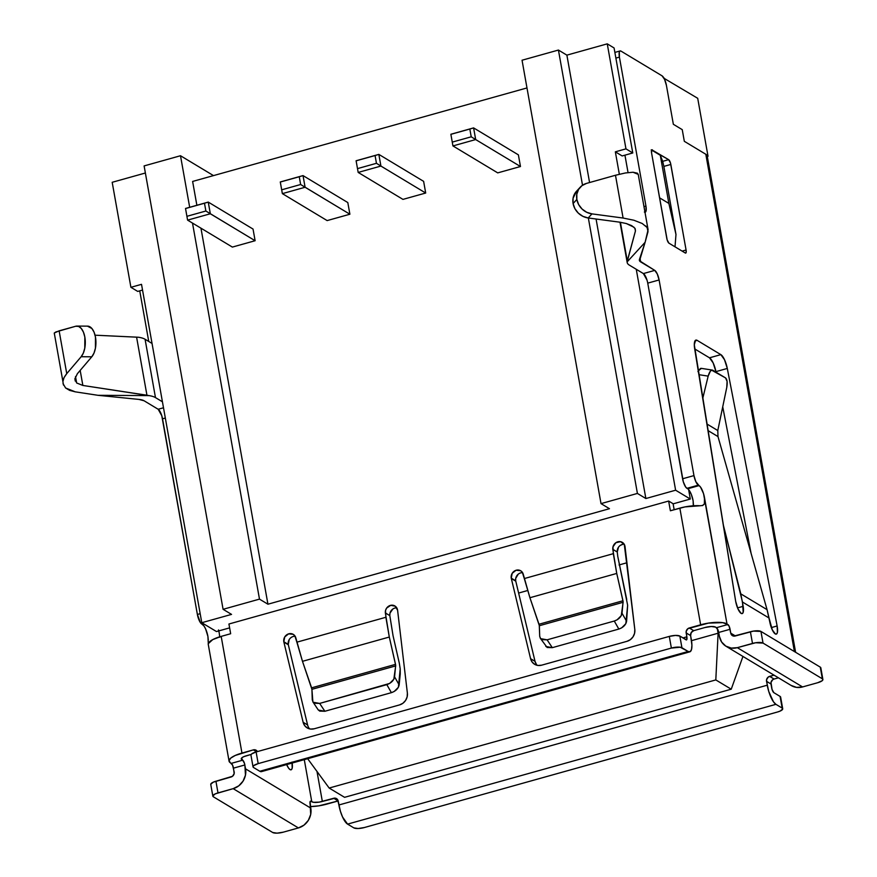 <?xml version="1.0" encoding="UTF-8"?>
<svg xmlns="http://www.w3.org/2000/svg" width="877" height="877" viewBox="0 0 877 877"><rect width="100%" height="100%" fill="white"/><g stroke="black" fill="none" stroke-linecap="round" stroke-linejoin="round"><path stroke-width="1.32" d="M76.65 382.975L82.855 385.452L148.958 395.604A31.824 9.252 169.9 0 1 155.47 397.599L162.431 401.798L152.039 343.455L145.078 339.256A31.824 9.252 169.9 0 0 138.566 337.261L136.593 337.152L146.941 395.22L148.958 395.604A31.824 9.252 -10.1 0 1 155.47 397.599L145.078 339.256L152.039 343.455L141.515 284.334L130.903 287.305L137.722 291.416L142.534 290.068L137.722 291.416L130.903 287.305L112.19 182.295L145.374 173.01L112.19 182.295L130.903 287.305L141.515 284.334L162.431 401.798L155.47 397.599L145.078 339.256A31.824 9.252 169.9 0 0 138.566 337.261L95.056 335.189L136.593 337.152L146.941 395.22L82.855 385.452L80.18 370.412L82.855 385.452L76.65 382.975L75.51 376.562L76.65 382.975L74.929 378.557M63.44 385.047L62.903 381.55L64.032 377.68L66.751 373.624L59.132 330.837L54.264 333.019L62.903 381.55C62.727 379.905 64.01 377.253 66.751 373.624L59.132 330.837L75.718 326.244L78.601 326.408L81.276 328.458L83.436 332.142L84.839 337.053L84.784 348.136L83.348 353.036L81.155 356.731L66.751 373.624L81.155 356.731L91.789 356.796L93.982 353.102L95.429 348.202L95.472 337.108L94.08 332.208L91.921 328.524L87.459 326.134M65.611 387.996L69.645 390.386L75.214 391.833L97.972 395.308L75.214 391.833L65.611 387.996L63.001 383.534M292.162 763.034A10.327 3.113 -105.6 0 1 291.087 769.809A10.327 3.113 -105.6 0 1 286.647 764.58L288.61 768.164L290.123 769.644L291.372 769.677L292.173 768.263L292.019 762.102M396.777 607.86A6.61 5.996 -59 0 0 389.816 615.632L393.06 635.759L399.287 663.089L393.06 635.759L389.816 615.632L385.365 612.946A6.61 5.996 121 0 1 388.248 606.446A6.61 5.996 121 0 1 394.891 605.963A6.61 5.996 121 0 1 397.599 610.304L407.377 693.126A10.327 9.373 121 0 1 399.55 704.911L314.229 728.776A10.327 9.373 121 0 1 307.169 727.899A10.327 9.373 121 0 1 303.135 722.275L307.586 724.95L288.336 644.781L283.885 642.107L303.135 722.275L283.885 642.107A6.61 5.996 121 0 1 283.808 641.734L284.751 636.921L288.588 633.874L293.148 634.301L294.869 635.836L296.865 642.172L385.88 617.276L296.865 642.172L302.477 661.324L389.3 637.042L385.88 617.276L385.54 610.436L386.625 608.101L390.736 605.316L395.286 606.226L397.599 610.304L407.377 693.126L407.136 696.908L405.58 700.449L402.927 703.255L399.55 704.911L314.229 728.776L310.611 729.072L307.257 727.943L304.648 725.575L303.135 722.275L307.586 724.95L288.336 644.781A6.61 5.996 121 0 1 288.259 644.42A6.61 5.996 -59 0 0 288.336 644.781L283.885 642.107A6.61 5.996 121 0 1 283.808 641.734L288.259 644.42L289.202 639.607M580.168 187.272L576.419 191.35A16.52 14.766 42.5 0 0 573.098 203.541A16.52 14.766 42.5 0 0 588.215 217.967L619.348 222.122L588.215 217.967L591.964 213.878A16.52 14.766 -137.5 0 1 576.847 199.463A16.52 14.766 -137.5 0 1 580.168 187.272A16.52 14.766 -137.5 0 1 586.527 183.392L581.955 185.65L578.59 189.388L576.814 194.179L576.847 199.463L578.677 204.626L582.098 209.066L586.702 212.278L591.964 213.878L623.098 218.044L615.479 175.257L586.527 183.392L615.479 175.257L623.098 218.044L633.863 220.226L642.183 223.482L633.863 220.226L623.098 218.044L591.964 213.878L588.215 217.967L582.953 216.367L578.349 213.155L574.928 208.704L573.098 203.541L576.847 199.463L573.098 203.541L573.065 198.257L576.562 191.197M743.181 606.325A10.327 3.113 -105.6 0 1 742.183 613.593A10.327 3.113 -105.6 0 1 735.693 601.414A10.327 3.113 -105.6 0 1 735.617 600.975L694.299 344.749L695.625 340.188L697.127 340.353L720.861 354.637L724.512 359.723L727.296 368.45L777.132 625.97L777.417 632.383L776.649 633.939L775.411 634.005L772.297 629.861L769.041 618.022L742.49 602.039L743.192 612.278L742.337 613.527L741.043 613.319L737.963 608.846L735.693 601.414A10.327 3.113 -105.6 0 1 735.617 600.975L694.672 348.805A12.388 3.738 -105.6 0 1 695.878 340.09A12.388 3.738 -105.6 0 1 697.127 340.353L694.935 340.967L697.127 340.353L720.861 354.637A12.388 3.738 -105.6 0 1 727.296 368.45L715.917 371.629L716.027 372.188L715.917 371.629A12.388 3.738 74.4 0 0 709.493 357.816L713.144 362.903L715.917 371.629L727.296 368.45L777.132 625.97L771.343 627.592L777.132 625.97A10.327 3.113 -105.6 0 1 776.288 634.126A10.327 3.113 -105.6 0 1 769.885 622.396L767.057 609.658L717.989 436.582L717.792 430.541L726.781 387.338L717.792 430.541L717.989 436.582L767.057 609.658L740.791 593.85L743.181 606.325L737.557 607.893L743.181 606.325M536.538 664.645L535.025 661.357L515.775 581.177A6.61 5.996 121 0 1 515.698 580.815A6.61 5.996 -59 0 0 515.775 581.177L511.324 578.502A6.61 5.996 121 0 1 511.247 578.129L515.698 580.815L515.72 578.349L518.296 574.106M526.978 87.941L192.622 181.44L196.876 205.284L192.622 181.44L526.978 87.941M646.985 280.026L643.389 273.569L654.757 270.39A8.255 2.499 -105.6 0 1 659.109 279.96L647.741 283.139A8.255 2.499 74.4 0 0 643.389 273.569L629.302 265.095A31.824 9.252 -10.1 0 1 627.187 262.508A31.824 9.252 -10.1 0 1 627.143 261.883A31.824 9.252 169.9 0 0 629.302 265.095L636.263 269.294L675.619 490.21L690.298 499.046L688.62 489.607A10.327 3.113 74.4 0 0 687.678 488.785A10.327 3.113 -105.6 0 1 688.62 489.607L691.262 494.266L693.115 500.734A10.327 3.113 74.4 0 0 688.62 489.607L690.298 499.046L675.619 490.21L645.867 498.531L637.415 493.433L601.019 503.617L609.471 508.704L267.934 604.209L259.482 599.123L192.501 223.076L259.482 599.123L223.087 609.307L144.113 165.917L223.087 609.307L231.539 614.393L201.787 622.714L216.466 631.55L229.621 627.877L216.466 631.55L201.787 622.714L162.431 401.798L201.787 622.714L231.539 614.393L223.087 609.307L259.482 599.123L267.934 604.209L200.954 228.163L267.934 604.209L609.471 508.704L601.019 503.617L522.045 60.228L558.43 50.055L566.882 55.141L607.257 43.85L614.075 47.961L632.777 152.971L625.959 148.86L607.257 43.85L566.882 55.141L558.43 50.055L522.045 60.228L601.019 503.617L637.415 493.433L588.346 217.989L637.415 493.433L645.867 498.531L596.075 219.02L645.867 498.531L675.619 490.21L636.263 269.294L643.389 273.569L654.757 270.39L639.53 260.776L645.11 242.293L639.454 259.428A19.437 5.646 -10.1 0 0 639.377 260.337A19.437 5.646 -10.1 0 0 640.67 261.916L654.757 270.39L657.257 273.931L659.109 279.96L647.741 283.139L682.58 478.776L693.959 475.597L659.109 279.96L693.959 475.597L695.801 481.616L699.046 485.606A10.327 3.113 -105.6 0 1 704.483 497.555L704.374 503.957L702.345 505.612M347.807 202.554L349.89 214.229L327.143 220.587L282.361 193.631L305.108 187.261L349.89 214.229L327.143 220.587L282.361 193.631L305.108 187.261L303.025 175.597L347.807 202.554L349.89 214.229L300.636 184.51L299.254 176.737L280.3 182.032L281.681 189.816L300.636 184.51L281.681 189.816L282.361 193.631L280.278 181.956L282.361 193.631L280.278 181.956L299.254 176.737L300.636 184.51L305.108 187.261L303.025 175.597L280.278 181.956L303.025 175.597L299.254 176.737L303.025 175.597L347.807 202.554M520.467 166.52L497.719 172.879L452.938 145.922L497.719 172.879L520.467 166.52L475.685 139.564L520.467 166.52L518.384 154.856L520.467 166.52M423.624 181.353L425.696 193.028L402.96 199.386L358.178 172.429L402.96 199.386L425.696 193.028L380.914 166.06L378.842 154.396L423.624 181.353L425.696 193.028L380.914 166.06L378.842 154.396L356.095 160.754L358.178 172.429L380.914 166.06L376.452 163.308L375.071 155.536L356.117 160.831L357.498 168.614L376.452 163.308L380.914 166.06L358.178 172.429L356.095 160.754L375.071 155.536L376.452 163.308L357.498 168.614L356.095 160.754L378.842 154.396L375.071 155.536L378.842 154.396L423.624 181.353M253.036 229.061L255.119 240.726L232.372 247.084L187.59 220.127L210.337 213.769L255.119 240.726L232.372 247.084L187.59 220.127L210.337 213.769L208.255 202.094L253.036 229.061L255.119 240.726L205.876 211.017L204.484 203.234L185.529 208.54L186.922 216.312L205.876 211.017L186.922 216.312L187.59 220.127L185.518 208.463L187.59 220.127L185.518 208.463L204.484 203.234L205.876 211.017L210.337 213.769L208.255 202.094L185.518 208.463L208.255 202.094L204.484 203.234L208.255 202.094L253.036 229.061M253.025 766.849A8.255 2.401 -10.1 0 1 258.189 763.615L256.117 751.951A8.255 2.401 169.9 0 0 250.954 755.185L253.025 766.849A8.255 2.401 -10.1 0 0 253.574 767.518L253.014 766.673L253.705 765.632L258.189 763.615L671.376 648.07L680.212 647.215L688.149 651.479L259.8 771.267L253.574 767.518L259.8 771.267A16.52 4.988 74.4 0 0 261.478 771.617L689.826 651.83A16.52 4.988 -105.6 0 0 691.306 639.497L690.616 635.606L691.92 645.176L691.525 649.451L690.21 651.666L688.149 651.479L681.922 647.73L679.839 636.066L686.581 639.859L686.855 636.823L682.92 637.919L686.855 636.823L686.187 631.363L687.864 628.677L708.452 623.108L722.725 622.659L727.899 624.501L716.52 627.68L715.632 627.143L717.77 629.445L719.392 636.351L718.702 632.46L730.07 629.28L730.76 633.172L735.397 635.957L730.76 633.172L732.361 635.606L733.742 636.11L750.405 631.758L752.488 643.433L737.327 647.664L731.308 648.103L725.794 646.108L721.607 641.986L719.392 636.351A16.52 14.997 121 0 0 726.035 646.261L791.273 685.54A16.52 14.997 -59 0 0 802.565 686.943L817.726 682.712L802.565 686.943L737.327 647.664L755.612 642.753L763.034 643.093L822.341 678.798L822.9 679.642L822.22 680.684L817.726 682.712A8.255 2.401 -10.1 0 0 822.889 679.478A8.255 2.401 -10.1 0 0 822.341 678.798L820.269 667.134L760.951 631.429A8.255 2.401 169.9 0 0 750.405 631.758L752.488 643.433A8.255 2.401 -10.1 0 1 763.034 643.093L760.951 631.429L763.034 643.093L822.341 678.798L820.828 667.978M694.683 348.903L709.493 357.816L720.861 354.637L709.493 357.816L694.683 348.903M722.725 406.807L751.107 553.409L722.725 406.807M212.837 796.13A8.255 2.401 -10.1 0 1 218 792.896L215.928 781.232A8.255 2.401 169.9 0 0 210.765 784.455L212.837 796.13A8.255 2.401 -10.1 0 0 213.385 796.798L272.703 832.503A8.255 2.401 -10.1 0 0 283.249 832.174L277.022 833.15L272.703 832.503L213.385 796.798L212.826 795.954L215.325 793.838L233.172 788.653L218 792.896L215.928 781.232L232.482 776.288L234.159 773.602L233.49 768.142L244.869 764.963L245.461 775.136L243.072 781.1L238.763 785.847L233.172 788.653L298.41 827.932L283.249 832.174L298.41 827.932L304.001 825.125L308.32 820.379L310.71 814.415L310.107 804.242A4.133 1.25 -105.6 0 1 310.48 801.161A4.133 1.25 -105.6 0 1 310.897 801.249L313.506 802.312L319.206 802.126L333.709 798.267A4.133 3.749 121 0 1 338.193 801.096L340.397 811.214L342.578 817.035L347.588 824.117L775.926 704.33L782.163 708.079A8.255 2.401 -10.1 0 1 782.712 708.759L780.629 697.083A8.255 2.401 169.9 0 0 780.081 696.415L773.854 692.666A4.133 1.25 -105.6 0 1 771.672 687.886L770.982 683.994L766.531 681.319L770.982 683.994A4.133 3.749 -59 0 1 774.084 679.039L772.681 679.741L771.004 682.427L772.056 689.443L773.854 692.666L780.081 696.415L782.163 708.079L775.926 704.33L773.448 701.786L768.745 691.427L766.531 681.319A4.133 3.749 121 0 1 769.633 676.364L774.084 679.039L778.458 677.822L774.084 679.039L769.633 676.364L774.007 675.137L768.23 677.066L766.564 679.741L767.232 685.2L338.884 804.987L337.634 799.692L335.211 798.158L322.341 801.446L316.992 771.442L322.341 801.446A8.255 2.401 -10.1 0 1 311.784 801.786L304.286 759.646L311.784 801.786L310.381 801.205L310.052 801.753L310.798 808.134L245.56 768.855L244.486 763.407L241.537 758.156L242.688 760.184L231.32 763.363L230.432 762.826L229.029 760.721L230.739 758.123L235.277 755.437L253.343 749.89L256.227 750.273L257.432 751.578A4.133 3.749 121 0 0 256.161 750.241L256.172 750.241M139.739 290.846L148.75 341.471L139.739 290.846M210.754 784.29L213.254 782.174L231.09 776.989A4.133 3.749 121 0 0 234.192 772.034L232.569 765.139L230.432 762.826A20.642 5.996 -10.1 0 1 229.061 761.148A20.642 5.996 -10.1 0 1 241.964 753.069L253.343 749.89L256.555 751.819L253.343 749.89A4.133 3.749 121 0 1 256.161 750.241M207.915 636.428L205.602 628.897L204.023 626.068L200.493 622.747L197.38 614.459L161.774 415.709L158.178 409.263L144.091 400.778L158.178 409.263L163.506 407.772L158.178 409.263A8.255 2.499 74.4 0 1 162.53 418.822L197.38 614.459A8.255 2.499 74.4 0 0 201.732 624.029L204.001 624.04L202.477 624.468A10.327 3.113 74.4 0 1 207.915 636.428L208.244 642.698M219.349 633.611L218.516 629.949M392.896 608.978L389.991 613.111L389.816 615.632L385.365 612.946L389.3 637.042L395.659 665.183L394.584 676.858L399.156 684.893L400.241 673.931L400.208 668.866L398.399 687.272L394.222 691.46L391.394 692.666L324.874 711.269L319.656 703.42L324.874 711.269L391.394 692.666L386.823 684.641L319.656 703.42L313.144 702.236L312.267 699.879L311.916 689.322L312.881 701.874L314.492 703.244L319.656 703.42L389.64 683.435L393.828 679.247L395.67 665.906L311.916 689.322L311.609 687.831L395.527 664.36L389.3 637.042L302.477 661.324L311.609 687.831L395.527 664.36L395.67 665.906L311.916 689.322L302.477 661.324L295.856 637.974A6.61 5.996 121 0 0 293.28 634.378A6.61 5.996 121 0 0 286.483 634.981A6.61 5.996 121 0 0 283.808 641.734L288.259 644.42A6.61 5.996 -59 0 1 295.165 636.274M318.373 710.074L324.874 711.269L319.71 711.094L318.11 709.723M400.208 668.866L399.298 663.122M250.943 755.009L251.622 753.968L256.117 751.951L669.294 636.406L675.52 635.419L679.839 636.066A8.255 2.401 169.9 0 0 669.294 636.406L671.376 648.07L669.294 636.406L256.117 751.951L258.189 763.615L671.376 648.07A8.255 2.401 -10.1 0 1 681.922 647.73L679.839 636.066L686.066 639.815A4.133 1.25 -105.6 0 0 686.494 639.903A4.133 1.25 -105.6 0 0 686.855 636.823L686.165 632.931L690.616 635.606L691.24 632.547L693.718 630.662L689.267 627.976L700.635 624.797L679.85 508.123L670.379 510.765L668.647 501.041L228.93 624.007L230.662 633.731L221.179 636.384L241.964 753.069L221.179 636.384L212.705 639.629L208.156 643.784L229.061 761.148M624.216 544.255A6.61 5.996 -59 0 0 617.255 552.028L617.759 556.358L617.255 552.028L612.804 549.342A6.61 5.996 121 0 1 615.687 542.841A6.61 5.996 121 0 1 622.33 542.359A6.61 5.996 121 0 1 625.038 546.7L634.816 629.522A10.327 9.373 121 0 1 626.989 641.317L541.668 665.172L538.05 665.468L534.696 664.338L532.087 661.971L530.574 658.671L511.324 578.502A6.61 5.996 121 0 1 511.247 578.129L512.19 573.317L516.027 570.269L520.587 570.697L522.308 572.232L524.303 578.568L613.319 553.672L612.979 546.831L615.895 542.699L620.576 541.69L624.292 544.387L634.816 629.522L634.575 633.304L633.019 636.845L630.366 639.651L626.989 641.317L541.668 665.172A10.327 9.373 121 0 1 534.608 664.295A10.327 9.373 121 0 1 530.574 658.671L511.324 578.502L515.775 581.177L535.025 661.357L530.574 658.671L535.025 661.357A10.327 9.373 -59 0 0 537.042 665.281M693.718 630.662L705.086 627.483L693.718 630.662A4.133 3.749 -59 0 0 690.616 635.606L686.165 632.931A4.133 3.749 121 0 1 689.267 627.976L693.718 630.662M208.474 643.203L208.156 643.784L208.474 643.203A20.642 5.996 169.9 0 1 221.179 636.384L230.662 633.731L228.93 624.007L668.647 501.041L673.097 503.727L674.161 509.712L673.097 503.727L668.647 501.041L670.379 510.765L685.014 506.895L699.978 505.766A20.642 5.996 169.9 0 0 679.85 508.123L700.635 624.797A20.642 5.996 -10.1 0 1 727 623.964L729.149 626.266L730.76 633.172A4.133 3.749 121 0 0 735.244 636L753.54 631.089L760.951 631.429L820.269 667.134A8.255 2.401 169.9 0 1 820.817 667.803L822.889 679.478M246.415 755.744L251.195 754.406L243.74 756.687L241.92 757.761L241.241 758.802L241.8 759.646A8.255 2.401 -10.1 0 1 241.252 758.978A8.255 2.401 -10.1 0 1 246.415 755.744M626.737 599.528L617.759 556.358L627.647 605.273L626.595 621.289L622.023 613.253L623.098 601.578L616.739 573.437L612.804 549.342L617.255 552.028L618.515 547.171M620.346 545.373L622.626 544.387M338.16 800.953L318.965 805.82L310.524 806.588A20.642 5.996 -10.1 0 0 326.781 804.132L338.16 800.953L333.709 798.267L338.16 800.953A4.133 3.749 -59 0 1 338.16 800.942M627.143 261.883L620.412 222.276L627.285 260.886L635.452 230.925L635.003 228.437L635.452 230.925L627.143 261.883L645.11 242.293L627.143 261.883M619.59 222.155L626.31 223.536L633.961 227.209M635.189 228.754L635.452 230.925L634.849 228.206L631.681 225.641L626.31 223.536M645.702 225.915L647.61 228.305M638.259 174.501L637.426 173.197L633.051 172.243L625.444 172.955L633.051 172.243L638.237 174.391L648.092 229.73L645.11 242.293L648.015 231.649L647.083 227.439L642.183 223.482M625.444 172.955L615.479 175.257L625.444 172.955M624.939 155.163L628.042 172.561L624.939 155.163M644.99 212.256A8.255 2.499 -105.6 0 0 645.209 212.223A8.255 2.499 -105.6 0 0 645.943 206.062L643.981 206.61L645.943 206.062L619.414 57.104L615.873 58.09L619.414 57.104L645.943 206.062L646.053 211.039L645.395 212.146L644.365 212.059M715.632 627.143L711.313 626.507L705.086 627.483A8.255 2.401 -10.1 0 1 715.632 627.143M620.993 51.107L662.069 75.839L620.993 51.107L619.962 51.009L619.305 52.116L619.414 57.104A8.255 2.499 -105.6 0 1 620.149 50.932A8.255 2.499 -105.6 0 1 620.993 51.107M705.821 154.264L684.323 141.318L682.24 129.643L673.35 124.293L666.421 85.398L664.569 79.368L662.069 75.839A8.255 2.499 -105.6 0 1 666.421 85.398L673.35 124.293L682.24 129.643L684.323 141.318L705.821 154.264L794.409 651.567L705.821 154.264A20.642 5.996 169.9 0 1 707.136 155.722A20.642 5.996 169.9 0 0 705.821 154.264M200.175 613.681L197.38 614.459L200.175 613.681M702.74 505.481L699.978 505.766L702.74 505.481L704.374 503.957L704.483 497.555L727 623.964L703.54 493.663L700.602 487.195L699.046 485.606L687.678 488.785L699.046 485.606L698.311 485.156A8.255 2.499 -105.6 0 1 693.959 475.597L682.58 478.776A8.255 2.499 74.4 0 0 686.932 488.336L698.311 485.156L686.932 488.336L687.678 488.785L685.693 487.064L683.336 481.89L647.741 283.139M693.444 504.779L693.115 500.734L693.29 505.788M218.779 630.903A10.327 3.113 -105.6 0 1 219.283 633.249L219.732 637.25M639.958 257.915L640.67 261.916L639.958 257.915M686.077 250.011L686.132 252.499L685.288 253.004L668.976 243.192L667.178 239.958L651.556 152.839L651.83 149.803L668.658 159.669L670.456 162.892L686.077 250.011A4.133 1.25 -105.6 0 1 685.704 253.091A4.133 1.25 -105.6 0 1 685.288 253.004L668.976 243.192A4.133 1.25 -105.6 0 1 666.794 238.412L651.556 152.839A4.133 1.25 -105.6 0 1 651.929 149.759A4.133 1.25 -105.6 0 1 652.345 149.846L651.611 150.055L668.658 159.669L662.694 161.335L660.293 155.295L651.6 150.066L660.293 155.295L662.694 161.335L668.658 159.669A4.133 1.25 -105.6 0 1 670.828 164.448L663.856 166.4L662.694 161.335L663.856 166.4L670.828 164.448L686.077 250.011L682.142 251.118L686.077 250.011M165.325 418.044L162.53 418.822L165.325 418.044M208.309 640.1L207.926 636.516M795.603 652.28L707.191 155.942A20.642 5.996 169.9 0 0 707.136 155.722A20.642 5.996 -10.1 0 1 707.202 156.49M791.032 685.386L796.557 687.382L802.565 686.943L737.327 647.664A16.52 14.997 121 0 1 726.035 646.261M689.826 651.83A16.52 4.988 -105.6 0 1 688.149 651.479L259.8 771.267L261.861 771.453M347.588 824.117L353.815 827.866L347.588 824.117L775.926 704.33A16.52 4.988 -105.6 0 1 767.232 685.2L338.884 804.987A16.52 4.988 74.4 0 0 347.588 824.117M780.64 697.259L782.712 708.923L780.223 711.039L777.537 711.992L364.361 827.537L358.134 828.513L353.815 827.866A8.255 2.401 -10.1 0 0 364.361 827.537L777.537 711.992A8.255 2.401 -10.1 0 0 782.712 708.759M727.899 624.501A4.133 1.25 -105.6 0 1 730.07 629.28L718.702 632.46A4.133 1.25 74.4 0 0 716.52 627.68L727.899 624.501M242.688 760.184A4.133 1.25 -105.6 0 1 244.869 764.963L233.49 768.142A4.133 1.25 74.4 0 0 231.32 763.363L242.688 760.184M310.798 808.134L245.56 768.855A16.52 14.997 121 0 1 233.172 788.653L298.41 827.932A16.52 14.997 -59 0 0 310.798 808.134M522.604 572.681A6.61 5.996 -59 0 0 515.698 580.815L511.247 578.129A6.61 5.996 121 0 1 513.922 571.376A6.61 5.996 121 0 1 520.719 570.784A6.61 5.996 121 0 1 523.295 574.38L529.916 597.719L539.267 625.027L539.706 636.274L539.355 625.718L623.108 602.302L621.267 615.643L617.079 619.831L614.262 621.037L618.833 629.061L621.661 627.855L625.838 623.668L627.647 605.273M540.331 638.292L547.149 647.489L552.313 647.664L618.833 629.061L552.313 647.664L547.095 639.826L614.262 621.037L547.095 639.826L541.931 639.64L540.32 638.27L539.706 636.274L540.583 638.631L547.095 639.826L552.313 647.664L545.812 646.47M539.048 624.227L622.966 600.756L623.108 602.302L539.355 625.718L529.916 597.719L616.739 573.437L622.966 600.756L539.048 624.227M616.739 573.437L613.319 553.672L524.303 578.568L529.916 597.719L616.739 573.437M723.185 524.413L742.49 602.039L769.041 618.022L767.057 609.658L740.791 593.85L723.185 524.413M698.87 374.665L708.167 376.134L702.74 398.465L708.167 376.134L710.304 371.256L711.62 370.182L725.542 377.91L727.088 381.363L726.781 387.338C727.581 382.558 727.165 379.412 725.542 377.91L712.858 370.28C711.017 369.688 709.46 371.64 708.167 376.134L698.87 374.665M675.016 246.832L675.981 234.466L663.856 166.4L675.981 234.466L668.866 203.42L660.293 155.295L668.866 203.42L675.981 234.466L675.016 246.832M707.936 430.53L717.989 436.582L707.936 430.53M706.873 423.964L717.792 430.541L706.873 423.964M701.699 368.515L700.46 368.428L697.939 371.585M626.595 621.289L622.023 613.253C621.256 616.882 618.669 619.48 614.262 621.037L618.833 629.061C623.24 627.504 625.827 624.906 626.595 621.289M701.337 368.362L698.256 370.905M307.586 724.95A10.327 9.373 -59 0 0 309.603 728.886M138.906 399.408A19.437 5.646 -10.1 0 1 144.091 400.778L138.906 399.408L97.972 395.308L138.906 399.408M77.308 373.777L91.789 356.796A16.52 8.463 -89.7 0 0 95.648 338.248A16.52 8.463 -89.7 0 0 87.579 326.134L76.946 326.08A16.52 8.463 90.3 0 1 85.014 338.182A16.52 8.463 90.3 0 1 81.155 356.731L91.789 356.796L77.395 373.679L74.907 378.809L75.258 381.067M148.958 395.604L97.972 395.308L148.958 395.604M76.946 326.08A16.52 8.463 90.3 0 0 75.718 326.244L55.887 331.955L54.264 333.019L54.352 333.984M399.156 684.893L394.584 676.858C393.817 680.486 391.23 683.073 386.823 684.641L391.394 692.666C395.801 691.109 398.388 688.511 399.156 684.893M144.113 165.917L180.498 155.733L213.495 175.608L180.498 155.733L144.113 165.917M664.042 78.305L697.708 98.301L708.024 156.259L707.29 156.468L708.024 156.259L707.136 155.722L708.024 156.259L697.708 98.301L664.042 78.305M189.684 207.29L180.498 155.733L189.684 207.29M582.514 185.244L558.43 50.055L582.514 185.244M589.574 182.537L566.882 55.141L589.574 182.537M619.337 174.249L615.347 151.831L625.959 148.86L615.347 151.831L622.166 155.942L632.777 152.971L622.166 155.942L615.347 151.831L619.337 174.249M690.298 499.046L673.119 503.847L690.298 499.046M717.265 628.513L718.11 633.216L691.504 640.659L718.11 633.216L717.265 628.513M619.041 564.963L626.934 562.76L619.041 564.963M518.625 593.049L527.581 590.539L518.625 593.049M718.921 633.698L718.11 633.216L715.807 679.916L731.232 689.201L344.584 797.325L329.16 788.039L715.807 679.916L329.16 788.039L307.652 758.704L329.16 788.039L344.584 797.325L731.232 689.201L715.807 679.916L718.11 633.216L718.921 633.698M742.951 656.445L731.232 689.201L742.951 656.445M659.57 197.829L668.866 203.42L659.57 197.829M664.536 79.303L664.338 78.217L664.536 79.303M614.075 47.961L632.777 152.971L625.959 148.86L607.257 43.85L614.075 47.961M450.866 134.258L452.938 145.922L475.685 139.564L473.602 127.899L518.384 154.856L473.602 127.899L450.866 134.258L452.938 145.922L452.269 142.107L471.223 136.812L469.831 129.029L450.877 134.334L452.269 142.107L450.866 134.258L473.602 127.899L450.866 134.258M452.269 142.107L452.938 145.922L475.685 139.564L471.223 136.812L452.269 142.107M471.223 136.812L475.685 139.564L473.602 127.899L469.831 129.029L471.223 136.812M627.187 262.508L620.006 222.221M620.127 50.943L614.865 52.412M651.173 149.967L651.929 149.759M701.205 368.34L712.365 370.094M312.892 701.896L318.121 709.745"/></g></svg>
